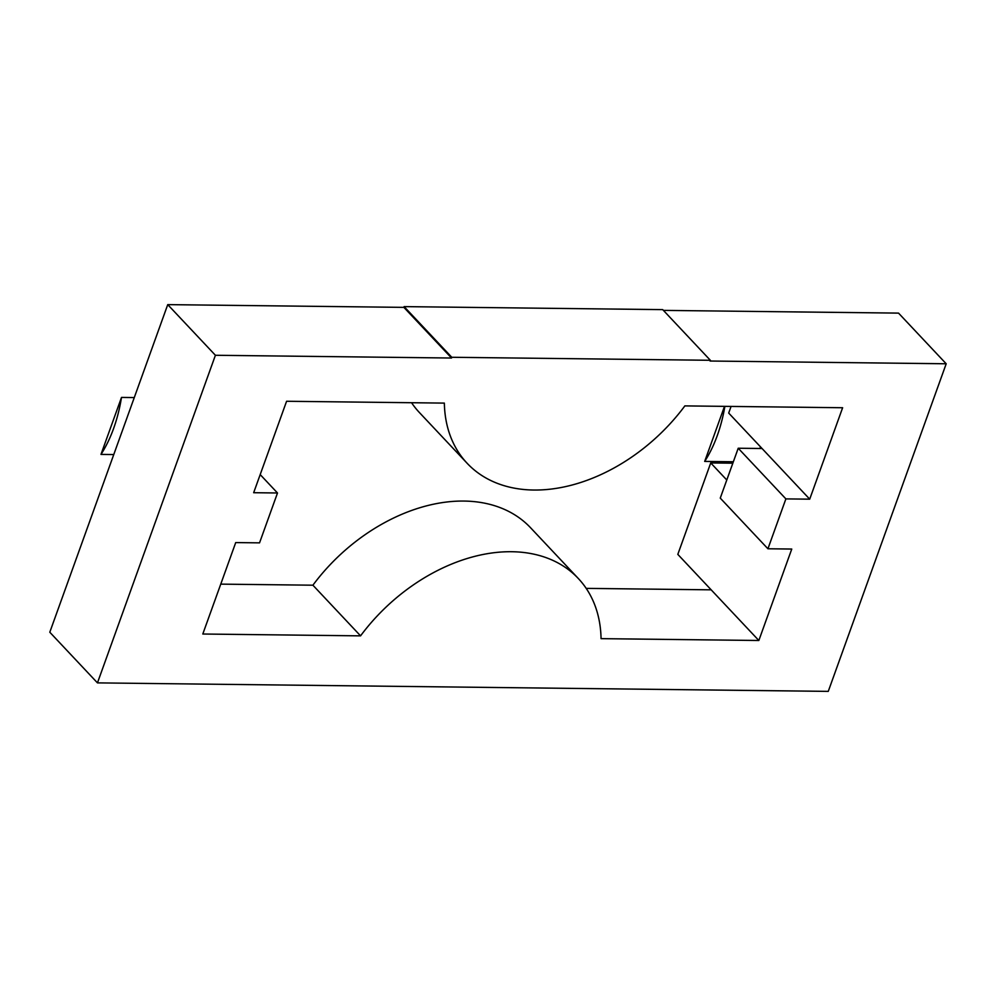 <?xml version="1.0" encoding="UTF-8"?>
<svg xmlns="http://www.w3.org/2000/svg" width="996" height="996" viewBox="0 0 996 996"><rect width="100%" height="100%" fill="white"/><g stroke="black" fill="none" stroke-linecap="round" stroke-linejoin="round"><path stroke-width="1.49" d="M758.84 640.49L791.758 549.045L767.928 548.771L785.881 498.896L809.711 499.17L842.628 407.738L684.862 405.895A158.526 110.917 -43.3 0 1 467.112 463.252A158.526 110.917 -43.3 0 1 444.353 403.106L286.587 401.264L253.669 492.709L277.498 492.983L259.545 542.857L235.716 542.583L202.798 634.016L360.564 635.859A158.526 110.917 -43.3 0 1 578.315 578.502A158.526 110.917 -43.3 0 1 601.061 638.648L758.84 640.49L677.815 554.374L710.733 462.928L726.781 479.997M97.459 682.883L49.8 632.223L167.739 304.627L403.878 307.366A158.526 110.917 -43.3 0 1 404.115 306.619L662.701 309.632L710.36 360.291A158.526 110.917 -43.3 0 1 710.073 361.025L946.2 363.777L828.261 691.373L97.459 682.883L215.41 355.273L451.537 358.025A158.526 110.917 -43.3 0 1 451.773 357.278L710.36 360.291M663.411 310.391L898.541 313.118L946.2 363.777M467.112 463.252L419.453 412.593A158.526 110.917 -43.3 0 1 411.56 402.72M220.763 584.129L312.906 585.2A158.526 110.917 -43.3 0 1 530.656 527.843L578.315 578.502M586.196 588.375L711.169 589.831M785.881 498.896L738.223 448.237L720.257 498.112L767.928 548.771M738.223 448.237L762.052 448.511L809.711 499.17M277.498 492.983L260.193 474.594M167.739 304.627L215.41 355.273M451.537 358.025L403.878 307.366M451.773 357.278L404.115 306.619M360.564 635.859L312.906 585.2M732.832 463.19L710.733 462.928M731.076 406.43L728.686 413.054L762.052 448.511M121.5 397.416L100.982 454.4A116.818 67.529 90.7 0 0 121.5 397.416L134.286 397.566M100.982 454.4L113.768 454.55M724.503 406.356L704.682 461.422A116.818 67.529 -89.3 0 0 724.876 406.368M733.355 461.758L704.682 461.422M759.823 448.486A116.818 67.529 -89.3 0 0 760.546 446.918"/></g></svg>

